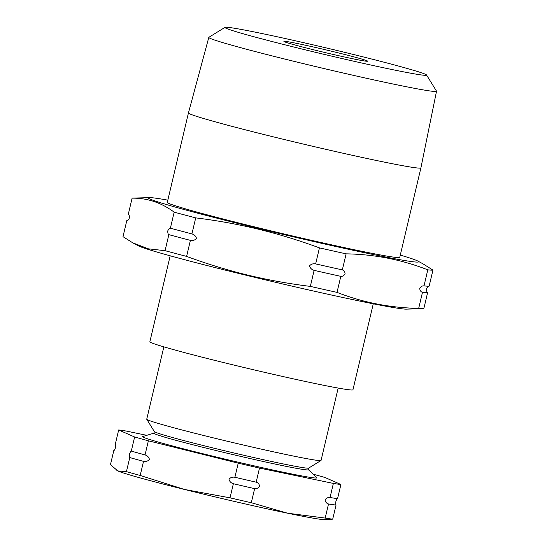<?xml version="1.0" encoding="UTF-8"?>
<svg xmlns="http://www.w3.org/2000/svg" width="547" height="547" viewBox="0 0 547 547"><rect width="100%" height="100%" fill="white"/><g stroke="black" fill="none" stroke-linecap="round" stroke-linejoin="round"><path stroke-width="0.82" d="M131.294 451.09A118.227 3.85 13.3 0 0 145.044 454.906C147.375 455.63 148.839 457.128 149.434 459.418C147.902 461.169 145.926 461.818 143.519 461.367A118.227 3.85 -166.7 0 1 129.769 457.552C129.379 457.224 129.331 456.013 129.618 453.914C130.282 451.986 130.842 451.043 131.294 451.09L134.63 436.991L118.665 429.969L115.335 444.068C115.725 444.396 115.773 445.607 115.485 447.699C114.822 449.634 114.261 450.578 113.803 450.53L110.473 464.629L117.79 470.94A107.479 3.501 -166.7 0 1 117.017 470.57L116.873 470.495M330.046 497.517A118.227 3.85 13.3 0 0 337.567 498.597C337.116 498.556 336.555 499.5 335.892 501.428C335.605 503.52 335.653 504.731 336.043 505.059A118.227 3.85 -166.7 0 1 328.515 503.978C326.607 503.445 325.451 502.071 325.048 499.869C326.395 498.037 328.056 497.25 330.046 497.517L333.376 483.418L259.497 468.075A118.227 3.85 -166.7 0 1 238.225 463.172L148.381 440.807A118.227 3.85 -166.7 0 1 134.63 436.991M234.889 477.271A118.227 3.85 13.3 0 0 256.167 482.174C258.075 482.707 259.23 484.074 259.64 486.283C258.293 488.115 256.625 488.902 254.635 488.635A118.227 3.85 -166.7 0 1 233.364 483.733C231.032 483.015 229.569 481.51 228.974 479.22C230.513 477.469 232.482 476.82 234.889 477.271L238.225 463.172M429.156 286.129A155.17 5.053 -166.7 0 1 424.007 285.876C422.339 285.691 420.91 286.539 419.72 288.413C419.952 290.566 420.875 291.872 422.482 292.337A155.17 5.053 13.3 0 0 427.624 292.59C426.817 292.173 426.469 290.895 426.578 288.754C427.412 286.867 428.274 285.992 429.156 286.129L432.944 270.102L423.132 263.914M342.34 269.883A155.17 5.053 -166.7 0 1 315.653 263.907C313.144 263.442 311.113 264.092 309.547 265.842C310.156 268.126 311.681 269.63 314.122 270.368A155.17 5.053 13.3 0 0 340.815 276.344C342.477 276.522 343.906 275.681 345.095 273.801C344.863 271.654 343.947 270.348 342.34 269.883L346.128 253.849C374.504 254.321 401.724 259.654 427.795 269.842A155.17 5.053 13.3 0 0 432.944 270.102M191.922 233.904A155.17 5.053 -166.7 0 1 170.384 228.188C169.508 228.044 168.647 228.919 167.806 230.813C167.69 232.947 168.045 234.225 168.852 234.649A155.17 5.053 13.3 0 0 190.397 240.365C192.893 240.83 194.923 240.188 196.496 238.43C195.894 236.154 194.37 234.649 191.922 233.904L195.71 217.877C216.927 220.475 237.836 224.249 258.444 229.2C279.107 234.273 299.435 240.495 319.441 247.873A155.17 5.053 13.3 0 0 346.128 253.849M168.852 234.649L165.064 250.676L148.449 248.844L132.812 242.854L123 236.666L126.795 220.639C127.67 220.776 128.524 219.901 129.372 218.014C129.482 215.88 129.133 214.602 128.319 214.178L132.107 198.144C147.28 197.952 161.297 202.622 174.172 212.154A155.17 5.053 13.3 0 0 195.71 217.877M338.169 388.062L321.062 460.417A89.564 2.92 -166.7 0 1 320.993 460.499L308.706 468.075A79.342 2.585 -166.7 0 1 236.454 453.559A79.342 2.585 -166.7 0 1 155.416 432.219A79.342 2.585 -166.7 0 1 154.357 431.59L146.767 419.31A89.564 2.92 -166.7 0 1 146.74 419.207L163.847 346.853M320.993 460.499A89.564 2.92 -166.7 0 1 239.436 444.109A89.564 2.92 -166.7 0 1 147.957 420.014A89.564 2.92 -166.7 0 1 146.767 419.31M308.761 468.047L308.358 469.75A79.342 2.585 -166.7 0 1 237.295 455.596A79.342 2.585 -166.7 0 1 154.999 433.956A79.342 2.585 -166.7 0 1 153.926 433.245L154.329 431.542M308.371 469.675L316.843 477.647A89.564 2.92 -166.7 0 1 239.183 462.434A89.564 2.92 -166.7 0 1 143.834 437.443A89.564 2.92 -166.7 0 1 142.801 436.506L153.939 433.169M167.833 200.147A138.822 4.52 13.3 0 0 149.563 197.631A138.822 4.52 13.3 0 0 258.977 228.632A138.822 4.52 13.3 0 0 417.758 261.028A138.822 4.52 13.3 0 0 400.295 255.093M307.428 50.358A103.595 3.378 13.3 0 0 426.537 74.987A103.595 3.378 13.3 0 0 344.07 52.191A103.595 3.378 13.3 0 0 225.015 27.35A103.595 3.378 13.3 0 0 307.428 50.358M426.537 74.987L436.492 91.096A116.996 3.808 -166.7 0 1 436.527 91.226A116.996 3.808 -166.7 0 1 301.971 63.281A116.996 3.808 -166.7 0 1 208.81 37.394A116.996 3.808 -166.7 0 1 208.892 37.292L225.015 27.35M318.142 50.898A42.987 1.402 -166.7 0 1 283.92 41.435A42.987 1.402 -166.7 0 1 333.355 51.657A42.987 1.402 -166.7 0 1 367.557 61.202A42.987 1.402 -166.7 0 1 318.142 50.898M170.185 255.805L149.864 341.759A104.34 3.398 13.3 0 0 232.954 364.842A104.34 3.398 13.3 0 0 352.952 389.765L373.273 303.811M132.812 242.861L138.186 245.74A138.822 4.52 13.3 0 0 247.859 275.674A138.822 4.52 13.3 0 0 406.38 309.137L423.166 308.672A155.17 5.053 13.3 0 0 423.836 308.624L427.624 292.59M165.064 250.676A155.17 5.053 13.3 0 0 186.609 256.399C206.677 263.804 227.012 270.033 247.6 275.073C268.29 280.03 289.199 283.804 310.334 286.396A155.17 5.053 13.3 0 0 337.02 292.372C363.099 302.566 390.319 307.893 418.687 308.364A155.17 5.053 13.3 0 0 423.166 308.672M188.448 112.921L167.3 202.39A119.431 3.891 13.3 0 0 262.41 228.803A119.431 3.891 13.3 0 0 399.761 257.336L420.91 167.874A119.431 3.891 13.3 0 0 420.91 167.867A119.431 3.891 13.3 0 1 283.558 139.341A119.431 3.891 13.3 0 1 188.448 112.921A119.431 3.891 13.3 0 0 188.448 112.921L208.81 37.394M424.007 285.876L427.795 269.842M418.687 308.364L422.482 292.337M337.02 292.372L340.815 276.344M315.653 263.907L319.441 247.873M310.334 286.396L314.122 270.368M186.609 256.399L190.397 240.365M170.384 228.188L174.172 212.154M149.563 197.631L132.777 198.096A155.17 5.053 13.3 0 0 132.107 198.144M140.182 475.466A118.227 3.85 -166.7 0 1 126.439 471.651L117.79 470.94A107.479 3.501 -166.7 0 0 184.448 489.449A107.479 3.501 -166.7 0 0 287.585 513.202A107.479 3.501 -166.7 0 0 324.651 519.65L332.713 519.158A118.227 3.85 -166.7 0 1 325.185 518.077L287.585 513.202L251.305 502.734A118.227 3.85 -166.7 0 1 230.027 497.832L184.448 489.449L140.182 475.466L143.519 461.367M126.439 471.651L129.769 457.552M332.713 519.158L336.043 505.059M325.185 518.077L328.515 503.978M251.305 502.734L254.635 488.635M230.027 497.832L233.364 483.733M145.044 454.906L148.381 440.807M118.665 429.969A118.227 3.85 -166.7 0 1 126.193 431.05L146.753 435.323M313.185 474.201A118.227 3.85 -166.7 0 1 324.939 477.476L340.904 484.498A118.227 3.85 -166.7 0 1 333.376 483.418M337.567 498.597L340.904 484.498M256.167 482.174L259.497 468.075M417.758 261.028L423.139 263.907M436.527 91.226L420.91 167.867"/></g></svg>
